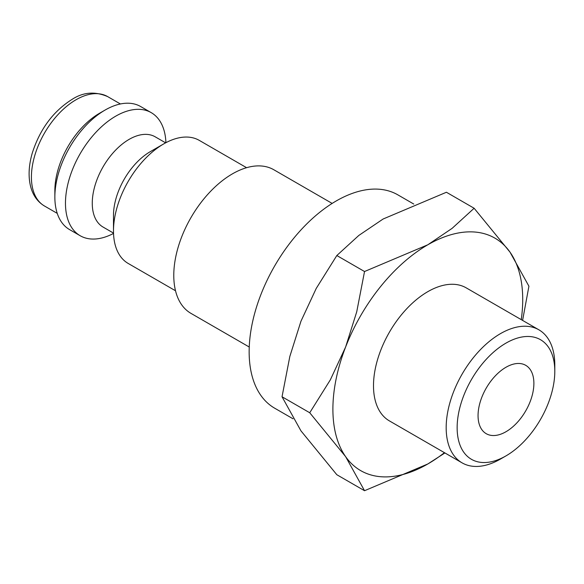 <?xml version="1.0" encoding="UTF-8"?>
<svg xmlns="http://www.w3.org/2000/svg" width="584" height="584" viewBox="0 0 584 584"><rect width="100%" height="100%" fill="white"/><g stroke="black" fill="none" stroke-linecap="round" stroke-linejoin="round"><path stroke-width="0.88" d="M246.579 167.696L199.261 140.372A71.058 41.026 120 0 0 163.732 143.898L150.329 151.628A52.107 30.083 120 0 0 113.486 215.452L113.486 230.928A71.058 41.026 120 0 0 128.203 263.457L175.521 290.774M165.63 142.839L155.169 136.802A52.107 30.083 120 0 0 115.012 150.76A52.107 30.083 120 0 0 92.265 203.203A52.107 30.083 120 0 0 103.061 227.059L113.515 233.096M165.914 142.686A71.058 41.026 120 0 0 151.249 112.654A71.058 41.026 120 0 0 96.484 131.692A71.058 41.026 120 0 0 65.466 203.203A71.058 41.026 120 0 0 80.183 235.732A71.058 41.026 120 0 0 113.53 233.425M151.249 112.654L140.635 106.529A71.058 41.026 120 0 0 105.105 110.047L99.521 113.274A63.167 36.471 120 0 0 54.86 190.632L54.86 197.078A71.058 41.026 120 0 0 69.576 229.607L80.183 235.732M522.592 320.412L528.921 286.211L510 252.127L474.128 208.254L452.125 228.344L427.809 244.784L364.533 271.524L356.729 311.819L345.611 347.035L330.332 379.856L309.739 412.757L345.611 456.63L364.533 490.713L427.809 463.973A134.225 77.497 120 0 0 444.439 452.673M521.249 319.638A134.225 77.497 120 0 0 522.716 299.585A134.225 77.497 120 0 0 510 252.127A134.225 77.497 120 0 0 427.809 244.784A134.225 77.497 120 0 0 345.611 347.035A134.225 77.497 120 0 0 332.895 409.172A134.225 77.497 120 0 0 345.611 456.63A134.225 77.497 120 0 0 427.809 463.973L444.92 452.95M364.533 490.713L336.822 474.719L300.95 430.846L282.028 396.762L289.832 356.466L300.95 321.251L316.229 288.43L336.822 255.529L358.824 235.44L383.141 219L446.417 192.253L474.128 208.254M538.893 329.821A76.811 44.347 120 0 0 479.705 350.4A76.811 44.347 120 0 0 446.176 427.7A76.811 44.347 120 0 0 462.083 462.856L389.404 420.896A76.811 44.347 -60 0 1 373.497 385.732A76.811 44.347 -60 0 1 407.026 308.44A76.811 44.347 -60 0 1 466.214 287.861L538.893 329.821A76.811 44.347 120 0 1 554.8 364.985L554.8 371.314A69.058 39.873 120 0 0 505.97 343.122A69.058 39.873 120 0 0 457.141 427.7A69.058 39.873 120 0 0 505.97 455.892A69.058 39.873 120 0 0 554.8 371.314M249.244 347.02L190.946 313.36A82.906 47.866 -60 0 1 173.776 275.407A82.906 47.866 -60 0 1 209.97 191.975A82.906 47.866 -60 0 1 273.852 169.769L332.15 203.422M533.885 383.389A39.478 22.791 -60 0 1 516.65 423.115A39.478 22.791 -60 0 1 486.231 433.693A39.478 22.791 -60 0 1 478.055 415.625A39.478 22.791 -60 0 1 495.29 375.892A39.478 22.791 -60 0 1 525.709 365.314A39.478 22.791 -60 0 1 533.885 383.389M293.044 418.801L274.662 408.187A123.173 71.117 -60 0 1 249.149 351.802A123.173 71.117 -60 0 1 302.913 227.848A123.173 71.117 -60 0 1 397.828 194.844L413.779 204.057M462.083 462.856A76.811 44.347 120 0 0 500.488 459.053L505.97 455.892M336.822 255.529L364.533 271.524M282.028 396.762L309.739 412.757M105.105 110.047A71.058 41.026 120 0 0 54.86 197.078M163.732 143.898A71.058 41.026 120 0 0 113.486 230.928M44.494 206.013C37.42 201.757 32.748 195.093 30.492 186.026C28.185 176.215 28.762 165.308 32.208 153.3C39.843 129.283 53.151 111.296 72.131 99.346C83.242 92.111 95.082 91.199 107.66 96.608A63.167 36.471 120 0 0 76.073 99.733A63.167 36.471 120 0 0 31.412 177.098A63.167 36.471 120 0 0 44.494 206.013L57.247 213.372M107.66 96.608L120.413 103.967"/></g></svg>
